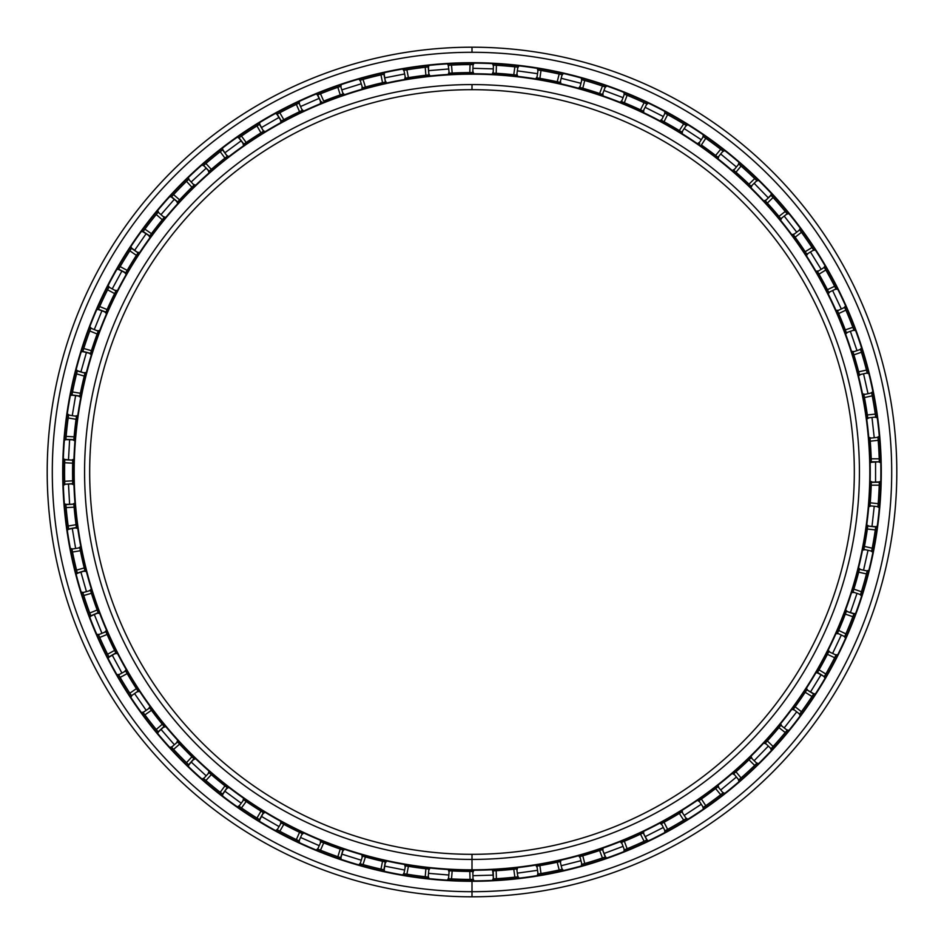 <?xml version="1.0" encoding="UTF-8"?>
<svg xmlns="http://www.w3.org/2000/svg" width="944" height="944" viewBox="0 0 944 944"><rect width="100%" height="100%" fill="white"/><g stroke="black" fill="none" stroke-linecap="round" stroke-linejoin="round"><path stroke-width="1.42" d="M472 854.32L472 859.418L472 854.32A382.32 382.32 0 0 1 89.68 472A382.32 382.32 0 0 1 472 89.68L472 84.582A387.418 387.418 0 0 0 84.582 472A387.418 387.418 0 0 0 472 859.418A387.418 387.418 0 0 1 84.582 472A387.418 387.418 0 0 1 472 84.582A387.418 387.418 0 0 1 859.418 472A387.418 387.418 0 0 1 472 859.418A387.418 387.418 0 0 0 859.418 472A387.418 387.418 0 0 0 472 84.582L472 89.68A382.32 382.32 0 0 0 89.68 472A382.32 382.32 0 0 0 472 854.32A382.32 382.32 0 0 0 854.32 472A382.32 382.32 0 0 0 472 89.68A382.32 382.32 0 0 1 854.32 472A382.32 382.32 0 0 1 472 854.32L472 870.25A398.25 398.25 0 0 0 870.25 472A398.25 398.25 0 0 0 472 73.75L472 74.175A397.825 397.825 0 0 1 869.825 472A397.825 397.825 0 0 1 472 869.825A397.825 397.825 0 0 1 74.175 472A397.825 397.825 0 0 1 472 74.175L472 73.75A398.25 398.25 0 0 1 870.25 472A398.25 398.25 0 0 1 472 870.25A398.25 398.25 0 0 1 73.75 472A398.25 398.25 0 0 1 472 73.75A398.25 398.25 0 0 0 73.75 472A398.25 398.25 0 0 0 472 870.25L472 869.825A397.825 397.825 0 0 0 869.825 472A397.825 397.825 0 0 0 472 74.175A397.825 397.825 0 0 0 74.175 472A397.825 397.825 0 0 0 472 869.825L472 871.442L472.814 871.442L473.027 879.419L470.041 879.419L472 879.43L472 880.87A408.87 408.87 0 0 1 63.13 472A408.87 408.87 0 0 1 472 63.13A408.87 408.87 0 0 0 63.13 472A408.87 408.87 0 0 0 472 880.87L472 880.87A408.87 408.87 0 0 0 880.87 472A408.87 408.87 0 0 0 472 63.13L472 62.705A409.295 409.295 0 0 0 62.705 472A409.295 409.295 0 0 0 472 881.295A409.295 409.295 0 0 1 62.705 472A409.295 409.295 0 0 1 472 62.705A409.295 409.295 0 0 1 881.295 472A409.295 409.295 0 0 1 472 881.295A409.295 409.295 0 0 0 881.295 472A409.295 409.295 0 0 0 472 62.705L472 63.13A408.87 408.87 0 0 1 880.87 472A408.87 408.87 0 0 1 472 880.87L472 896.8A424.8 424.8 0 0 0 896.8 472A424.8 424.8 0 0 0 472 47.2L472 52.298A419.702 419.702 0 0 1 891.702 472A419.702 419.702 0 0 1 472 891.702A419.702 419.702 0 0 1 52.298 472A419.702 419.702 0 0 1 472 52.298L472 47.2A424.8 424.8 0 0 1 896.8 472A424.8 424.8 0 0 1 472 896.8A424.8 424.8 0 0 1 47.2 472A424.8 424.8 0 0 1 472 47.2A424.8 424.8 0 0 0 47.2 472A424.8 424.8 0 0 0 472 896.8L472 891.702A419.702 419.702 0 0 0 891.702 472A419.702 419.702 0 0 0 472 52.298A419.702 419.702 0 0 0 52.298 472A419.702 419.702 0 0 0 472 891.702L472 896.8M875.56 461.805L875.56 482.195L875.56 461.805M874.227 506.267L871.985 526.528L874.227 506.267M868.02 550.305L863.559 570.2L868.02 550.305M856.999 593.398L850.379 612.68L856.999 593.398M841.316 635.005L832.608 653.449L841.316 635.005M821.138 674.653L810.459 692.023L821.138 674.653M796.724 711.823L784.204 727.918L796.724 711.823M768.369 746.09L754.15 760.711L768.369 746.09M736.426 777.03L720.685 789.998L736.426 777.03M701.262 804.276L684.188 815.427L701.262 804.276M663.313 827.475L645.13 836.679L663.313 827.475M623.052 846.367L603.959 853.518L623.052 846.367M580.949 860.704L561.184 865.719L580.949 860.704M537.525 870.333L517.336 873.141L537.525 870.333M493.311 875.123L472.932 875.69L493.311 875.123M448.837 875.029L428.517 873.342L448.837 875.029M404.634 870.026L384.633 866.12L404.634 870.026M361.257 860.208L341.799 854.119L361.257 860.208M319.225 845.671L300.558 837.47L319.225 845.671M279.046 826.59L261.394 816.395L279.046 826.59M241.216 803.214L224.778 791.131L241.216 803.214M206.181 775.815L191.172 762.009L206.181 775.815M174.369 744.722L160.976 729.346L174.369 744.722M146.178 710.325L134.555 693.569L146.178 710.325M121.929 673.037L112.23 655.112L121.929 673.037M101.94 633.306L94.27 614.414L101.94 633.306M86.447 591.617L80.889 572.005L86.447 591.617M75.626 548.476L72.263 528.369L75.626 548.476M69.62 504.415L68.487 484.048L69.62 504.415M68.487 459.952L69.62 439.585L68.487 459.952M72.263 415.631L75.626 395.524L72.263 415.631M80.889 371.995L86.447 352.383L80.889 371.995M94.27 329.586L101.94 310.694L94.27 329.586M112.23 288.888L121.929 270.963L112.23 288.888M134.555 250.431L146.178 233.675L134.555 250.431M160.976 214.654L174.369 199.278L160.976 214.654M191.172 181.991L206.181 168.185L191.172 181.991M224.778 152.869L241.216 140.786L224.778 152.869M261.394 127.605L279.046 117.41L261.394 127.605M300.558 106.53L319.225 98.329L300.558 106.53M341.799 89.881L361.257 83.792L341.799 89.881M384.633 77.88L404.634 73.974L384.633 77.88M428.517 70.658L448.837 68.971L428.517 70.658M472.932 68.31L493.311 68.877L472.932 68.31M517.336 70.859L537.525 73.667L517.336 70.859M561.184 78.281L580.949 83.296L561.184 78.281M603.959 90.482L623.052 97.633L603.959 90.482M645.13 107.321L663.313 116.525L645.13 107.321M684.188 128.573L701.262 139.724L684.188 128.573M720.685 154.002L736.426 166.97L720.685 154.002M754.15 183.289L768.369 197.91L754.15 183.289M784.204 216.082L796.724 232.177L784.204 216.082M810.459 251.977L821.138 269.347L810.459 251.977M832.608 290.551L841.316 308.995L832.608 290.551M850.379 331.32L856.999 350.602L850.379 331.32M863.559 373.8L868.02 393.695L863.559 373.8M871.985 417.472L874.227 437.733L871.985 417.472M449.368 73.207L452.176 73.054L451.515 65.089A407.43 407.43 0 0 1 470.041 64.581L469.817 72.57A399.442 399.442 0 0 0 452.176 73.054A399.442 399.442 0 0 1 469.817 72.57L472.814 72.558L469.817 72.57L470.041 64.581L473.286 64.581L470.041 64.581A407.43 407.43 0 0 0 451.515 65.089L449.592 65.195M493.157 878.876A407.43 407.43 0 0 0 493.417 878.864L496.402 878.699L493.417 878.864L493.193 870.875L496.19 870.71A399.442 399.442 0 0 0 513.772 869.247L516.746 868.928L517.843 876.834A407.43 407.43 0 0 0 518.103 876.811L514.869 877.165A407.43 407.43 0 0 1 496.402 878.699A407.43 407.43 0 0 0 514.869 877.165L518.103 876.811M537.785 874.073A407.43 407.43 0 0 0 538.045 874.038L540.995 873.542L538.045 874.038L536.947 866.12L539.897 865.624A399.442 399.442 0 0 0 557.22 862.238L560.146 861.589L562.105 869.341A407.43 407.43 0 0 0 562.353 869.282L559.178 869.99A407.43 407.43 0 0 1 540.995 873.542A407.43 407.43 0 0 0 559.178 869.99L562.353 869.282M581.622 864.397A407.43 407.43 0 0 0 581.87 864.326L584.749 863.512L581.87 864.326L579.911 856.586L582.79 855.771A399.442 399.442 0 0 0 599.629 850.497L602.461 849.529L605.269 857.01L602.437 857.978A407.43 407.43 0 0 1 584.749 863.512A407.43 407.43 0 0 0 602.437 857.978L605.505 856.928L602.461 849.529L599.629 850.497L602.437 857.978L599.629 850.497A399.442 399.442 0 0 1 582.79 855.771L584.749 863.512L582.79 855.771L579.911 856.586A399.442 399.442 0 0 1 579.463 856.715L580.926 856.302L579.463 856.715A399.442 399.442 0 0 0 579.911 856.586L581.87 864.326L582.896 864.043M624.126 849.966L625.341 849.47L624.126 849.966A407.43 407.43 0 0 0 624.362 849.86L627.135 848.739L624.362 849.86L621.565 842.378L624.338 841.246A399.442 399.442 0 0 0 640.492 834.166L643.206 832.891L646.817 840.018L644.103 841.293A407.43 407.43 0 0 1 627.135 848.739A407.43 407.43 0 0 0 644.103 841.293L647.041 839.912L643.206 832.891L640.492 834.166L644.103 841.293L640.492 834.166A399.442 399.442 0 0 1 624.338 841.246L627.135 848.739L624.338 841.246L621.565 842.378A399.442 399.442 0 0 1 621.14 842.555L621.742 842.308M664.777 830.932L665.945 830.307L664.777 830.932A407.43 407.43 0 0 0 665.001 830.814L667.632 829.387L665.001 830.814L661.402 823.687L664.033 822.248A399.442 399.442 0 0 0 679.314 813.433L681.863 811.864L686.241 818.554A407.43 407.43 0 0 0 686.453 818.413L683.68 820.124A407.43 407.43 0 0 1 667.632 829.387A407.43 407.43 0 0 0 683.68 820.124L686.453 818.413M703.091 807.545L704.177 806.801L703.091 807.545A407.43 407.43 0 0 0 703.304 807.403L705.77 805.692L703.304 807.403L698.938 800.713L701.392 799.002A399.442 399.442 0 0 0 715.611 788.547L717.983 786.718L723.057 792.877A407.43 407.43 0 0 0 723.257 792.724L720.697 794.718A407.43 407.43 0 0 1 705.77 805.692A407.43 407.43 0 0 0 720.697 794.718L723.257 792.724M738.609 780.086A407.43 407.43 0 0 0 738.798 779.921L741.052 777.95L738.798 779.921L733.724 773.75L735.978 771.779A399.442 399.442 0 0 0 748.958 759.826L751.105 757.749L756.84 763.318L754.681 765.407A407.43 407.43 0 0 1 741.052 777.95A407.43 407.43 0 0 0 754.681 765.407L756.073 764.062M770.882 748.887L771.779 747.919L770.882 748.887A407.43 407.43 0 0 0 771.047 748.698L773.077 746.492L771.047 748.698L765.324 743.129L767.354 740.922A399.442 399.442 0 0 0 778.942 727.612L780.853 725.311L787.154 730.208A407.43 407.43 0 0 0 787.32 730.019L785.243 732.52A407.43 407.43 0 0 1 773.077 746.492A407.43 407.43 0 0 0 785.243 732.52L787.32 730.019M799.521 714.325A407.43 407.43 0 0 0 799.674 714.124L801.444 711.705L799.674 714.124L793.373 709.215L795.143 706.796A399.442 399.442 0 0 0 805.197 692.294L806.837 689.793L813.645 693.982L812.005 696.483A407.43 407.43 0 0 1 801.444 711.705A407.43 407.43 0 0 0 812.005 696.483L813.787 693.757L806.837 689.793L805.197 692.294L812.005 696.483L805.197 692.294A399.442 399.442 0 0 1 795.143 706.796L801.444 711.705L795.143 706.796L793.373 709.215A399.442 399.442 0 0 1 793.102 709.581L793.998 708.354L793.102 709.581A399.442 399.442 0 0 0 793.373 709.215L799.674 714.124L800.311 713.263L799.521 714.325L800.311 713.263M824.195 676.824L824.855 675.692L824.195 676.824A407.43 407.43 0 0 0 824.324 676.6L825.823 674.004L824.324 676.6L817.516 672.423L819.014 669.827A399.442 399.442 0 0 0 827.416 654.31L828.773 651.631L835.995 655.042L834.638 657.72A407.43 407.43 0 0 1 825.823 674.004A407.43 407.43 0 0 0 834.638 657.72L835.511 655.997M844.585 636.846L845.128 635.631L844.585 636.846A407.43 407.43 0 0 0 844.691 636.61L845.895 633.861L844.691 636.61L837.47 633.2L838.673 630.45A399.442 399.442 0 0 0 845.305 614.107L846.367 611.299L853.919 613.895L852.869 616.692A407.43 407.43 0 0 1 845.895 633.861A407.43 407.43 0 0 0 852.869 616.692L854.013 613.647L846.367 611.299L845.305 614.107L852.869 616.692L845.305 614.107A399.442 399.442 0 0 1 838.673 630.45L845.895 633.861L838.673 630.45L837.47 633.2A399.442 399.442 0 0 1 837.281 633.613L837.54 633.035M860.468 594.85A407.43 407.43 0 0 0 860.539 594.602L861.435 591.746L860.539 594.602L852.987 592.018L853.872 589.15A399.442 399.442 0 0 0 858.674 572.17L859.418 569.267L867.206 571.014A407.43 407.43 0 0 0 867.276 570.766L866.474 573.917A407.43 407.43 0 0 1 861.435 591.746A407.43 407.43 0 0 0 866.474 573.917L867.276 570.766M871.619 551.367L871.878 550.081L871.619 551.367A407.43 407.43 0 0 0 871.666 551.119L872.244 548.181L871.666 551.119L863.878 549.373L864.444 546.434A399.442 399.442 0 0 0 867.347 529.029L875.289 529.903A407.43 407.43 0 0 1 872.244 548.181A407.43 407.43 0 0 0 875.289 529.903L875.702 526.941A407.43 407.43 0 0 0 875.737 526.681L875.289 529.903L867.347 529.029L867.76 526.056L875.702 526.941L875.56 527.991M877.92 506.928A407.43 407.43 0 0 0 877.944 506.668L878.191 503.683L877.944 506.668L870.002 505.795L877.944 506.668L878.038 505.618L877.92 506.928L878.038 505.618M871.3 482.384L879.301 482.195A407.43 407.43 0 0 0 879.301 481.936L879.218 485.192A407.43 407.43 0 0 1 878.191 503.683L870.25 502.81L870.097 504.733M879.301 462.064A407.43 407.43 0 0 0 879.301 461.805L879.218 458.808L879.301 461.805L871.312 461.805L871.218 458.808A399.442 399.442 0 0 0 870.25 441.19L870.002 438.205L877.944 437.332L878.191 440.317A407.43 407.43 0 0 1 879.218 458.808L871.218 458.808L871.312 461.805A399.442 399.442 0 0 1 871.324 462.265L879.301 461.805A407.43 407.43 0 0 1 879.301 462.064L879.265 460.743L879.301 462.064M863.913 394.804L864.444 397.566A399.442 399.442 0 0 1 867.347 414.971L867.76 417.944L875.702 417.059A407.43 407.43 0 0 1 875.737 417.319A407.43 407.43 0 0 0 875.702 417.059L875.289 414.097L875.702 417.059L867.76 417.944L867.347 414.971A399.442 399.442 0 0 0 864.444 397.566L863.878 394.627L871.666 392.881L872.244 395.819A407.43 407.43 0 0 1 875.289 414.097A407.43 407.43 0 0 0 872.244 395.819L871.878 393.919M853.034 352.159L853.872 354.85A399.442 399.442 0 0 1 858.674 371.83L859.418 374.733L867.206 372.986A407.43 407.43 0 0 1 867.276 373.234L866.946 371.948L867.276 373.234A407.43 407.43 0 0 0 867.206 372.986L866.474 370.083L867.206 372.986L859.418 374.733L858.674 371.83A399.442 399.442 0 0 0 853.872 354.85L852.987 351.982L860.539 349.398A407.43 407.43 0 0 0 860.468 349.15L861.435 352.254A407.43 407.43 0 0 1 866.474 370.083A407.43 407.43 0 0 0 861.435 352.254L860.857 350.401M837.54 310.977L838.673 313.55A399.442 399.442 0 0 1 845.305 329.893L846.367 332.701L853.919 330.105A407.43 407.43 0 0 1 854.013 330.353L853.553 329.114L854.013 330.353A407.43 407.43 0 0 0 853.919 330.105L852.869 327.308L853.919 330.105L846.367 332.701L845.305 329.893A399.442 399.442 0 0 0 838.673 313.55L837.47 310.8L844.691 307.39A407.43 407.43 0 0 0 844.585 307.154L845.895 310.139A407.43 407.43 0 0 1 852.869 327.308A407.43 407.43 0 0 0 845.895 310.139L845.128 308.369M836.113 289.183L835.511 288.003L836.113 289.183A407.43 407.43 0 0 0 835.995 288.958L834.638 286.28L835.995 288.958L828.773 292.369L827.416 289.69A399.442 399.442 0 0 0 819.014 274.173L817.516 271.577L824.324 267.4L825.823 269.996A407.43 407.43 0 0 1 834.638 286.28A407.43 407.43 0 0 0 825.823 269.996L824.855 268.308M813.787 250.243A407.43 407.43 0 0 0 813.645 250.018L812.005 247.517L813.645 250.018L806.837 254.207L805.197 251.706A399.442 399.442 0 0 0 795.143 237.204L793.373 234.785L799.674 229.876A407.43 407.43 0 0 0 799.521 229.675L801.444 232.295A407.43 407.43 0 0 1 812.005 247.517A407.43 407.43 0 0 0 801.444 232.295L799.521 229.675A407.43 407.43 0 0 1 799.674 229.876L793.373 234.785L795.143 237.204L801.444 232.295L795.143 237.204A399.442 399.442 0 0 1 805.197 251.706L812.005 247.517L805.197 251.706L806.837 254.207A399.442 399.442 0 0 1 807.085 254.597L806.259 253.322L807.085 254.597A399.442 399.442 0 0 0 806.837 254.207L813.645 250.018A407.43 407.43 0 0 1 813.787 250.243M787.32 213.981A407.43 407.43 0 0 0 787.154 213.792L785.243 211.48L787.154 213.792L780.853 218.689L778.942 216.388A399.442 399.442 0 0 0 767.354 203.078L765.324 200.871L771.047 195.302L773.077 197.508A407.43 407.43 0 0 1 785.243 211.48A407.43 407.43 0 0 0 773.077 197.508L770.882 195.113L765.324 200.871L767.354 203.078L773.077 197.508L767.354 203.078A399.442 399.442 0 0 1 778.942 216.388L785.243 211.48L778.942 216.388L780.853 218.689A399.442 399.442 0 0 1 781.136 219.043L780.169 217.875L781.136 219.043A399.442 399.442 0 0 0 780.853 218.689L787.154 213.792A407.43 407.43 0 0 1 787.32 213.981M757.017 180.87L756.073 179.938L757.017 180.87A407.43 407.43 0 0 0 756.84 180.682L754.681 178.593L756.84 180.682L751.105 186.251L748.958 184.174A399.442 399.442 0 0 0 735.978 172.221L733.724 170.25L738.798 164.079A407.43 407.43 0 0 0 738.609 163.914L741.052 166.05A407.43 407.43 0 0 1 754.681 178.593A407.43 407.43 0 0 0 741.052 166.05L739.6 164.775M686.453 125.587L685.332 124.891L686.453 125.587A407.43 407.43 0 0 0 686.241 125.446L683.68 123.876L686.241 125.446L681.863 132.136L679.314 130.567A399.442 399.442 0 0 0 664.033 121.752L661.402 120.313L665.001 113.186L667.632 114.613A407.43 407.43 0 0 1 683.68 123.876A407.43 407.43 0 0 0 667.632 114.613L665.945 113.693M621.73 101.692L624.338 102.754A399.442 399.442 0 0 1 640.492 109.834L643.206 111.109L646.817 103.982L645.849 103.533L647.041 104.088A407.43 407.43 0 0 0 646.817 103.982L644.103 102.707L646.817 103.982L643.206 111.109L640.492 109.834A399.442 399.442 0 0 0 624.338 102.754L621.565 101.622L624.362 94.14L627.135 95.261A407.43 407.43 0 0 1 644.103 102.707A407.43 407.43 0 0 0 627.135 95.261L625.341 94.53M580.088 87.462L582.79 88.229A399.442 399.442 0 0 1 599.629 93.503L602.461 94.471L605.269 86.99A407.43 407.43 0 0 1 605.505 87.072A407.43 407.43 0 0 0 605.269 86.99L602.437 86.022L605.269 86.99L602.461 94.471L599.629 93.503A399.442 399.442 0 0 0 582.79 88.229L579.911 87.414L581.87 79.674L584.749 80.488A407.43 407.43 0 0 1 602.437 86.022A407.43 407.43 0 0 0 584.749 80.488L582.896 79.957M562.353 74.718A407.43 407.43 0 0 0 562.105 74.659L559.178 74.01L562.105 74.659L560.146 82.411L557.22 81.762A399.442 399.442 0 0 0 539.897 78.376L536.947 77.88L538.045 69.962L540.995 70.458A407.43 407.43 0 0 1 559.178 74.01A407.43 407.43 0 0 0 540.995 70.458L539.095 70.139M493.382 73.136L496.19 73.29A399.442 399.442 0 0 1 513.772 74.753L516.746 75.072L517.843 67.166A407.43 407.43 0 0 1 518.103 67.189A407.43 407.43 0 0 0 517.843 67.166L514.869 66.835L517.843 67.166L516.746 75.072L513.772 74.753A399.442 399.442 0 0 0 496.19 73.29L493.193 73.125L493.417 65.136L496.402 65.301A407.43 407.43 0 0 1 514.869 66.835A407.43 407.43 0 0 0 496.402 65.301L494.479 65.195M537.785 69.927L537.785 69.927A407.43 407.43 0 0 1 538.045 69.962L536.947 77.88L539.897 78.376L540.995 70.458L539.897 78.376A399.442 399.442 0 0 1 557.22 81.762L559.178 74.01L557.22 81.762L560.146 82.411A399.442 399.442 0 0 1 560.583 82.506L559.108 82.175L560.583 82.506A399.442 399.442 0 0 0 560.146 82.411L562.105 74.659L561.066 74.434M703.091 136.455L705.77 138.308A407.43 407.43 0 0 1 720.697 149.282L723.257 151.276L720.697 149.282A407.43 407.43 0 0 0 705.77 138.308L703.091 136.455A407.43 407.43 0 0 1 703.304 136.597L698.938 143.287L703.304 136.597M877.92 437.072L878.038 438.382L877.92 437.072M871.312 482.313L871.277 483.257M870.002 505.795A399.442 399.442 0 0 1 869.967 506.255L869.967 506.255A399.442 399.442 0 0 0 870.002 505.795L870.25 502.81L878.191 503.683A407.43 407.43 0 0 0 879.218 485.192L879.265 483.257M871.312 482.195A399.442 399.442 0 0 0 871.324 481.735A399.442 399.442 0 0 1 871.312 482.195L871.218 485.192L879.218 485.192L871.218 485.192A399.442 399.442 0 0 1 870.25 502.81A399.442 399.442 0 0 0 871.218 485.192L871.312 482.195L879.301 481.936M870.014 438.323L870.097 439.255M870.026 438.394L870.25 441.19L878.191 440.317L877.944 437.332L870.002 438.205A399.442 399.442 0 0 0 869.967 437.745A399.442 399.442 0 0 1 870.002 438.205M863.89 394.734L864.079 395.666M853.022 352.1L853.305 352.997M860.539 349.398L860.468 349.15A407.43 407.43 0 0 1 860.539 349.398L852.987 351.982A399.442 399.442 0 0 0 852.845 351.546A399.442 399.442 0 0 1 852.987 351.982M837.517 310.906L837.894 311.768M844.691 307.39L844.585 307.154A407.43 407.43 0 0 1 844.691 307.39L837.47 310.8A399.442 399.442 0 0 0 837.281 310.387A399.442 399.442 0 0 1 837.47 310.8M817.575 271.683L818.047 272.497M817.61 271.742L819.014 274.173L825.823 269.996L819.014 274.173A399.442 399.442 0 0 1 827.416 289.69L834.638 286.28L827.416 289.69L828.773 292.369A399.442 399.442 0 0 1 828.974 292.77L828.679 292.18M793.444 234.879L793.998 235.634M765.407 200.966L766.044 201.65M733.866 170.368L734.515 170.947M738.798 164.079L738.609 163.914A407.43 407.43 0 0 1 738.798 164.079L733.724 170.25L735.978 172.221L741.052 166.05L735.978 172.221A399.442 399.442 0 0 1 748.958 184.174L754.681 178.593L748.958 184.174L751.105 186.251A399.442 399.442 0 0 1 751.436 186.57L750.35 185.52L751.436 186.57A399.442 399.442 0 0 0 751.105 186.251L756.84 180.682L756.073 179.938M699.032 143.358L699.811 143.889M661.508 120.372L662.334 120.82M661.567 120.407L664.033 121.752L667.632 114.613L664.033 121.752A399.442 399.442 0 0 1 679.314 130.567L683.68 123.876L679.314 130.567L681.863 132.136A399.442 399.442 0 0 1 682.252 132.372L680.966 131.582L682.252 132.372A399.442 399.442 0 0 0 681.863 132.136L686.241 125.446L685.332 124.891M621.671 101.669L622.544 102.011M580.029 87.45L580.926 87.698M537.065 77.892L537.986 78.045M537.124 77.904L536.947 77.88A399.442 399.442 0 0 0 536.499 77.797A399.442 399.442 0 0 1 536.947 77.88M493.311 73.125L494.255 73.184M449.309 73.207L450.241 73.148M449.191 73.207L448.27 65.266L449.191 73.207A399.442 399.442 0 0 0 448.73 73.243A399.442 399.442 0 0 1 449.191 73.207L452.176 73.054L451.515 65.089L448.53 65.254A407.43 407.43 0 0 0 448.27 65.266A407.43 407.43 0 0 1 448.53 65.254M405.46 78.14L403.926 70.304L405.46 78.14L408.41 77.656A399.442 399.442 0 0 1 425.886 75.237L428.859 74.895L425.886 75.237A399.442 399.442 0 0 0 408.41 77.656L405.46 78.14A399.442 399.442 0 0 0 405 78.222A399.442 399.442 0 0 1 405.46 78.14L406.498 77.963M427.148 67.048L428.458 66.906L428.859 74.895L428.21 66.93L425.225 67.272L425.886 75.237L425.225 67.272A407.43 407.43 0 0 0 406.876 69.809L408.41 77.656L406.876 69.809L404.976 70.127M403.926 70.304L406.876 69.809A407.43 407.43 0 0 1 425.225 67.272L428.21 66.93A407.43 407.43 0 0 1 428.458 66.906M362.531 87.851L360.148 80.228L362.531 87.851L365.411 87.049A399.442 399.442 0 0 1 382.521 82.706L385.447 82.057L382.521 82.706A399.442 399.442 0 0 0 365.411 87.049L362.531 87.851A399.442 399.442 0 0 0 362.095 87.981A399.442 399.442 0 0 1 362.531 87.851L363.558 87.568M382.875 74.446L384.161 74.151L385.447 82.057L383.913 74.21L380.987 74.871L382.521 82.706L380.987 74.871A407.43 407.43 0 0 0 363.027 79.414L365.411 87.049L363.027 79.414L361.163 79.933M360.148 80.228L363.027 79.414A407.43 407.43 0 0 1 380.987 74.871L383.913 74.21A407.43 407.43 0 0 1 384.161 74.151M321.054 102.176L317.727 94.907L318.706 94.506M320.972 102.212L321.916 101.834M321.102 102.153L320.936 102.223A399.442 399.442 0 0 0 320.512 102.4A399.442 399.442 0 0 1 320.936 102.223L317.491 95.014L320.5 93.786L317.727 94.907M281.277 121.033L282.103 120.584M281.336 120.997L277.182 114.177L278.114 113.669L276.958 114.295L281.17 121.092L283.814 119.664L281.17 121.092A399.442 399.442 0 0 0 280.769 121.304A399.442 399.442 0 0 1 281.17 121.092M243.835 144.137L244.602 143.606M243.882 144.102L238.997 137.777L239.87 137.163M258.621 124.927L259.742 124.23L263.518 131.287L259.517 124.372L256.969 125.941L260.969 132.856L256.969 125.941A407.43 407.43 0 0 0 241.463 136.066L246.195 142.509A399.442 399.442 0 0 1 260.969 132.856L263.518 131.287L260.969 132.856A399.442 399.442 0 0 0 246.195 142.509L241.463 136.066L238.785 137.918L243.729 144.208L246.195 142.509L243.729 144.208A399.442 399.442 0 0 0 243.351 144.479A399.442 399.442 0 0 1 243.729 144.208M209.143 171.23L209.851 170.616M209.19 171.194L203.644 165.436L204.447 164.74M221.734 150.497L222.772 149.695L227.303 156.291L222.572 149.848L220.212 151.689L224.943 158.132L220.212 151.689A407.43 407.43 0 0 0 205.91 163.477L211.314 169.354A399.442 399.442 0 0 1 224.943 158.132L227.303 156.291L224.943 158.132A399.442 399.442 0 0 0 211.314 169.354L205.91 163.477L203.644 165.436L209.061 171.312L211.314 169.354L209.061 171.312A399.442 399.442 0 0 0 208.707 171.619A399.442 399.442 0 0 1 209.061 171.312M177.661 201.969L178.286 201.284M177.696 201.933L171.548 196.812L172.268 196.033L171.371 197.013L177.578 202.063L179.608 199.868L177.578 202.063A399.442 399.442 0 0 0 177.26 202.405A399.442 399.442 0 0 1 177.578 202.063M149.742 235.988L150.297 235.245M149.777 235.941L143.099 231.54L143.724 230.678L142.945 231.752L149.671 236.094L151.441 233.687L149.671 236.094A399.442 399.442 0 0 0 149.4 236.46A399.442 399.442 0 0 1 149.671 236.094M125.729 272.875L126.201 272.061M125.764 272.828L118.649 269.182L119.18 268.261M130.897 249.181L131.629 248.083L138.048 252.85L131.487 248.296L129.847 250.809L136.408 255.364L129.847 250.809A407.43 407.43 0 0 0 120.148 266.586L127.169 270.397A399.442 399.442 0 0 1 136.408 255.364L138.048 252.85L136.408 255.364A399.442 399.442 0 0 0 127.169 270.397L120.148 266.586L118.519 269.406L125.67 272.981L127.169 270.397L125.67 272.981A399.442 399.442 0 0 0 125.446 273.382A399.442 399.442 0 0 1 125.67 272.981M105.929 312.181L106.306 311.319M105.952 312.122L98.483 309.29L98.908 308.31L98.377 309.526L105.881 312.287L107.085 309.549L105.881 312.287A399.442 399.442 0 0 0 105.693 312.712A399.442 399.442 0 0 1 105.881 312.287M90.565 353.422L90.848 352.525M90.589 353.363L82.848 351.357L83.155 350.354L82.765 351.605L90.53 353.54L91.426 350.684L90.53 353.54A399.442 399.442 0 0 0 90.4 353.976A399.442 399.442 0 0 1 90.53 353.54M79.839 396.102L80.016 395.182M79.851 396.043L71.933 394.911L72.133 393.86M77.03 372.019L77.361 370.732L84.984 373.151L77.302 370.98L76.558 373.883L84.252 376.066L76.558 373.883A407.43 407.43 0 0 0 72.511 391.961L80.393 393.282A399.442 399.442 0 0 1 84.252 376.066L84.984 373.151L84.252 376.066A399.442 399.442 0 0 0 80.393 393.282L72.511 391.961L71.886 395.158L79.815 396.22L80.393 393.282L79.815 396.22A399.442 399.442 0 0 0 79.733 396.669A399.442 399.442 0 0 1 79.815 396.22M73.868 439.715L73.951 438.771M73.868 439.633L65.879 439.385L65.974 438.323L65.856 439.644L73.856 439.821L74.116 436.836L73.856 439.821A399.442 399.442 0 0 0 73.821 440.282A399.442 399.442 0 0 1 73.856 439.821M72.735 483.694L72.7 482.762M72.735 483.635L64.758 484.26L64.723 483.198M64.723 460.802L64.77 459.48L72.735 460.188L64.758 459.74L64.676 462.737L72.653 463.174L64.676 462.737A407.43 407.43 0 0 0 64.676 481.263L72.653 480.826A399.442 399.442 0 0 1 72.653 463.174L72.735 460.188L72.653 463.174A399.442 399.442 0 0 0 72.653 480.826L64.676 481.263L64.758 484.26L72.735 483.812L72.653 480.826L72.735 483.812A399.442 399.442 0 0 0 72.747 484.272A399.442 399.442 0 0 1 72.735 483.812M76.44 527.543L76.311 526.622M76.429 527.484L68.582 528.982L68.428 527.932M65.974 505.677L65.856 504.356L73.856 504.179L65.879 504.615L66.127 507.601L74.116 507.164L66.127 507.601A407.43 407.43 0 0 0 68.169 526.02L76.051 524.699A399.442 399.442 0 0 1 74.116 507.164L73.856 504.179L74.116 507.164A399.442 399.442 0 0 0 76.051 524.699L68.169 526.02L68.617 529.242L76.464 527.672L76.051 524.699L76.464 527.672A399.442 399.442 0 0 0 76.523 528.121A399.442 399.442 0 0 1 76.464 527.672M84.96 570.742L84.724 569.822M84.936 570.66L77.302 573.02L77.03 571.981L77.361 573.268L84.984 570.849L84.252 567.934L84.984 570.849A399.442 399.442 0 0 0 85.102 571.285A399.442 399.442 0 0 1 84.984 570.849M98.164 612.703L97.834 611.83M98.141 612.644L90.801 615.83L90.435 614.827L90.895 616.066L98.211 612.821L97.161 610.013L98.211 612.821A399.442 399.442 0 0 0 98.365 613.246A399.442 399.442 0 0 1 98.211 612.821M115.911 652.977L115.487 652.139M115.876 652.918L108.938 656.882L108.454 655.938M98.908 635.69L98.377 634.474L98.908 635.69L98.483 634.71L105.881 631.713L98.483 634.71L99.686 637.46L107.085 634.451L99.686 637.46A407.43 407.43 0 0 0 107.592 654.216L114.613 650.404A399.442 399.442 0 0 1 107.085 634.451L105.881 631.713L107.085 634.451A399.442 399.442 0 0 0 114.613 650.404L107.592 654.216L109.056 657.118L115.97 653.083L114.613 650.404L115.97 653.083A399.442 399.442 0 0 0 116.171 653.496A399.442 399.442 0 0 1 115.97 653.083M138.048 691.15L131.487 695.704L138.048 691.15L136.408 688.636A399.442 399.442 0 0 1 127.169 673.603L125.67 671.019L127.169 673.603A399.442 399.442 0 0 0 136.408 688.636L138.048 691.15A399.442 399.442 0 0 0 138.296 691.539A399.442 399.442 0 0 1 138.048 691.15L137.47 690.265M131.487 695.704L129.847 693.191L131.487 695.704M164.103 726.467L163.513 725.747M164.067 726.42L158.155 731.801L157.483 730.986L158.321 732.001L164.185 726.561L162.285 724.249L164.185 726.561A399.442 399.442 0 0 0 164.48 726.915A399.442 399.442 0 0 1 164.185 726.561M193.968 758.787L193.296 758.138M193.921 758.752L188.647 764.758L187.88 764.015L188.824 764.935L194.051 758.882L191.915 756.781L194.051 758.882A399.442 399.442 0 0 0 194.381 759.2A399.442 399.442 0 0 1 194.051 758.882M227.209 787.638L226.466 787.06M227.15 787.603L222.572 794.152L221.734 793.503M204.447 779.26L203.456 778.399L204.447 779.26L203.644 778.564L209.061 772.688L203.644 778.564L205.91 780.523L211.314 774.646L205.91 780.523A407.43 407.43 0 0 0 220.212 792.311L224.943 785.868A399.442 399.442 0 0 1 211.314 774.646L209.061 772.688A399.442 399.442 0 0 1 208.707 772.381L211.314 774.646A399.442 399.442 0 0 0 224.943 785.868L220.212 792.311L222.772 794.305L227.303 787.709L224.943 785.868L227.303 787.709A399.442 399.442 0 0 0 227.657 787.992A399.442 399.442 0 0 1 227.303 787.709M263.411 812.654L262.609 812.159M263.352 812.619L259.517 819.628L258.621 819.073L259.742 819.77L263.518 812.713L260.969 811.144L263.518 812.713A399.442 399.442 0 0 0 263.907 812.949A399.442 399.442 0 0 1 263.518 812.713M302.151 833.528L301.301 833.127M302.257 833.576L299.059 840.892L302.257 833.576L299.555 832.301L302.257 833.576A399.442 399.442 0 0 0 302.682 833.776A399.442 399.442 0 0 1 302.257 833.576M299.059 840.903L296.345 839.617L299.059 840.892A407.43 407.43 0 0 0 299.283 841.01M342.955 850.025L342.07 849.718M342.896 850.001L340.69 857.683L339.675 857.341L340.926 857.766L343.073 850.06L340.241 849.081L343.073 850.06A399.442 399.442 0 0 0 343.498 850.202A399.442 399.442 0 0 1 343.073 850.06M385.317 861.919L384.409 861.719M385.258 861.907L383.913 869.79L382.875 869.554M361.163 864.067L359.9 863.701L361.163 864.067L360.148 863.772L362.531 856.149L360.148 863.772L363.027 864.586L365.411 856.951L363.027 864.586A407.43 407.43 0 0 0 380.987 869.129L382.521 861.294A399.442 399.442 0 0 1 365.411 856.951L362.531 856.149L365.411 856.951A399.442 399.442 0 0 0 382.521 861.294L380.987 869.129L384.161 869.849L385.447 861.943L382.521 861.294L385.447 861.943A399.442 399.442 0 0 0 385.884 862.049A399.442 399.442 0 0 1 385.447 861.943M428.859 869.105L428.21 877.07L428.859 869.105L425.886 868.763A399.442 399.442 0 0 1 408.41 866.344L405.46 865.86L408.41 866.344A399.442 399.442 0 0 0 425.886 868.763L428.859 869.105A399.442 399.442 0 0 0 429.319 869.153A399.442 399.442 0 0 1 428.859 869.105L427.809 868.987M428.21 877.07L425.225 876.728L428.21 877.07A407.43 407.43 0 0 0 428.458 877.094A407.43 407.43 0 0 1 428.21 877.07M473.274 871.442L472.649 871.442L473.274 871.442A399.442 399.442 0 0 1 472.814 871.442L472 871.442L472.814 871.442A399.442 399.442 0 0 0 473.274 871.442M516.628 868.94L515.695 869.046M516.569 868.94L513.772 869.247L514.869 877.165L513.772 869.247A399.442 399.442 0 0 1 496.19 870.71L496.402 878.699L496.19 870.71L493.193 870.875A399.442 399.442 0 0 1 492.733 870.899L493.417 878.864L494.479 878.805M560.028 861.624L557.22 862.238L559.178 869.99L557.22 862.238A399.442 399.442 0 0 1 539.897 865.624L540.995 873.542L539.897 865.624L536.947 866.12A399.442 399.442 0 0 1 536.499 866.203L537.997 865.955L536.499 866.203A399.442 399.442 0 0 0 536.947 866.12L538.045 874.038L539.095 873.861M562.105 869.341L560.146 861.589A399.442 399.442 0 0 0 560.583 861.494A399.442 399.442 0 0 1 560.146 861.589L559.108 861.825M602.355 849.576L601.47 849.871M602.284 849.588L602.461 849.529A399.442 399.442 0 0 0 602.897 849.388A399.442 399.442 0 0 1 602.461 849.529M643.1 832.938L642.25 833.34M681.769 811.923L680.966 812.418M681.71 811.958L679.314 813.433L683.68 820.124L679.314 813.433A399.442 399.442 0 0 1 664.033 822.248L667.632 829.387L664.033 822.248L661.402 823.687A399.442 399.442 0 0 1 660.989 823.9L662.334 823.18L660.989 823.9A399.442 399.442 0 0 0 661.402 823.687L665.001 830.814L665.945 830.307M717.9 786.777L717.145 787.367M717.829 786.824L715.611 788.547L720.697 794.718L715.611 788.547A399.442 399.442 0 0 1 701.392 799.002L705.77 805.692L701.392 799.002L698.938 800.713A399.442 399.442 0 0 1 698.56 800.972L699.056 800.63M751.035 757.82L750.35 758.48M750.976 757.879L748.958 759.826L754.681 765.407L748.958 759.826A399.442 399.442 0 0 1 735.978 771.779L741.052 777.95L735.978 771.779L733.724 773.75A399.442 399.442 0 0 1 733.37 774.056L734.526 773.053L733.37 774.056A399.442 399.442 0 0 0 733.724 773.75L738.798 779.921L739.6 779.225M780.771 725.405L780.181 726.125M780.735 725.452L778.942 727.612L785.243 732.52L778.942 727.612A399.442 399.442 0 0 1 767.354 740.922L773.077 746.492L767.354 740.922L765.324 743.129A399.442 399.442 0 0 1 765.018 743.471L766.044 742.35L765.018 743.471A399.442 399.442 0 0 0 765.324 743.129L771.047 748.698L771.779 747.919M806.79 689.875L806.259 690.678M828.714 651.749L828.289 652.575M828.679 651.797L827.416 654.31L834.638 657.72L827.416 654.31A399.442 399.442 0 0 1 819.014 669.827L825.823 674.004L819.014 669.827L817.516 672.423A399.442 399.442 0 0 1 817.292 672.812L824.324 676.6L824.855 675.692M846.32 611.417L845.989 612.29M846.296 611.476L846.367 611.299A399.442 399.442 0 0 0 846.52 610.874A399.442 399.442 0 0 1 846.367 611.299M859.382 569.385L859.158 570.294M859.37 569.444L858.674 572.17L866.474 573.917L858.674 572.17A399.442 399.442 0 0 1 853.872 589.15L861.435 591.746L853.872 589.15L852.987 592.018A399.442 399.442 0 0 1 852.845 592.454L853.305 591.003L852.845 592.454A399.442 399.442 0 0 0 852.987 592.018L860.539 594.602L860.857 593.599M449.191 870.793A399.442 399.442 0 0 1 448.73 870.757L450.241 870.852L448.73 870.757A399.442 399.442 0 0 0 449.191 870.793L452.176 870.946A399.442 399.442 0 0 0 469.817 871.43L472 871.442L469.817 871.43L470.041 879.419L469.817 871.43A399.442 399.442 0 0 1 452.176 870.946L451.515 878.911A407.43 407.43 0 0 0 470.041 879.419A407.43 407.43 0 0 1 451.515 878.911L452.176 870.946L449.191 870.793L448.53 878.746L451.515 878.911L448.53 878.746L449.191 870.793L450.241 870.852M405.46 865.86A399.442 399.442 0 0 1 405 865.778L406.498 866.037L405 865.778A399.442 399.442 0 0 0 405.46 865.86L403.926 873.696L406.876 874.191A407.43 407.43 0 0 0 425.225 876.728L425.886 868.763L425.225 876.728A407.43 407.43 0 0 1 406.876 874.191L408.41 866.344L406.876 874.191L403.926 873.696L405.46 865.86L406.498 866.037M362.531 856.149A399.442 399.442 0 0 1 362.095 856.019L363.558 856.432L362.095 856.019A399.442 399.442 0 0 0 362.531 856.149L363.558 856.432M320.936 841.777A399.442 399.442 0 0 1 320.512 841.6L321.916 842.178L320.512 841.6A399.442 399.442 0 0 0 320.936 841.777L323.709 842.898A399.442 399.442 0 0 0 340.241 849.081L337.858 856.704L340.69 857.683L337.858 856.704L340.241 849.081A399.442 399.442 0 0 1 323.709 842.898L320.5 850.214A407.43 407.43 0 0 0 337.858 856.704A407.43 407.43 0 0 1 320.5 850.214L323.709 842.898L320.936 841.777L317.727 849.093L320.5 850.214L317.727 849.093L320.936 841.777L321.916 842.178M282.114 823.416L280.769 822.696A399.442 399.442 0 0 0 281.17 822.908L277.182 829.823L281.17 822.908L283.814 824.336L281.17 822.908A399.442 399.442 0 0 1 280.769 822.696L281.347 823.003M244.602 800.394L243.351 799.521A399.442 399.442 0 0 0 243.729 799.792L238.997 806.223L243.729 799.792L246.195 801.491L243.729 799.792A399.442 399.442 0 0 1 243.351 799.521L243.882 799.898M177.578 741.937A399.442 399.442 0 0 1 177.26 741.595L178.298 742.716L177.26 741.595A399.442 399.442 0 0 0 177.578 741.937L179.608 744.132A399.442 399.442 0 0 0 191.915 756.781L186.499 762.658L188.647 764.758L186.499 762.658L191.915 756.781A399.442 399.442 0 0 1 179.608 744.132L173.578 749.383A407.43 407.43 0 0 0 186.499 762.658A407.43 407.43 0 0 1 173.578 749.383L179.608 744.132L177.578 741.937L171.548 747.188L173.578 749.383L171.548 747.188L177.578 741.937L178.298 742.716M149.671 707.906A399.442 399.442 0 0 1 149.4 707.54L150.297 708.767L149.4 707.54A399.442 399.442 0 0 0 149.671 707.906L151.441 710.313A399.442 399.442 0 0 0 162.285 724.249L156.256 729.488L158.155 731.801L156.256 729.488L162.285 724.249A399.442 399.442 0 0 1 151.441 710.313L144.88 714.868A407.43 407.43 0 0 0 156.256 729.488A407.43 407.43 0 0 1 144.88 714.868L151.441 710.313L149.671 707.906L143.099 712.46L144.88 714.868L143.099 712.46L149.671 707.906L150.297 708.767M125.67 671.019A399.442 399.442 0 0 1 125.446 670.618L126.201 671.939L125.446 670.618A399.442 399.442 0 0 0 125.67 671.019L118.649 674.818L120.148 677.414A407.43 407.43 0 0 0 129.847 693.191L136.408 688.636L129.847 693.191A407.43 407.43 0 0 1 120.148 677.414L127.169 673.603L120.148 677.414L118.649 674.818L125.67 671.019L126.201 671.939M105.881 631.713A399.442 399.442 0 0 1 105.693 631.288L106.306 632.681L105.693 631.288A399.442 399.442 0 0 0 105.881 631.713L106.306 632.681M90.53 590.46A399.442 399.442 0 0 1 90.4 590.024L90.848 591.475L90.4 590.024A399.442 399.442 0 0 0 90.53 590.46L91.426 593.316A399.442 399.442 0 0 0 97.161 610.013L89.763 613.022L90.801 615.83L89.763 613.022L97.161 610.013A399.442 399.442 0 0 1 91.426 593.316L83.745 595.499A407.43 407.43 0 0 0 89.763 613.022A407.43 407.43 0 0 1 83.745 595.499L91.426 593.316L90.53 590.46L82.848 592.643L83.745 595.499L82.848 592.643L90.53 590.46L90.848 591.475M79.815 547.78A399.442 399.442 0 0 1 79.733 547.331L80.016 548.818L79.733 547.331A399.442 399.442 0 0 0 79.815 547.78L80.393 550.718A399.442 399.442 0 0 0 84.252 567.934L76.558 570.117L77.302 573.02L76.558 570.117L84.252 567.934A399.442 399.442 0 0 1 80.393 550.718L72.511 552.039A407.43 407.43 0 0 0 76.558 570.117A407.43 407.43 0 0 1 72.511 552.039L80.393 550.718L79.815 547.78L71.933 549.089L72.511 552.039L71.933 549.089L79.815 547.78L80.016 548.818M73.856 504.179A399.442 399.442 0 0 1 73.821 503.718L73.951 505.241L73.821 503.718A399.442 399.442 0 0 0 73.856 504.179L73.951 505.241M72.735 460.188A399.442 399.442 0 0 1 72.747 459.728L72.7 461.25L72.747 459.728A399.442 399.442 0 0 0 72.735 460.188L72.7 461.25M76.464 416.328A399.442 399.442 0 0 1 76.523 415.879L76.311 417.39L76.523 415.879A399.442 399.442 0 0 0 76.464 416.328L76.051 419.301A399.442 399.442 0 0 0 74.116 436.836L66.127 436.399L65.879 439.385L66.127 436.399L74.116 436.836A399.442 399.442 0 0 1 76.051 419.301L68.169 417.98A407.43 407.43 0 0 0 66.127 436.399A407.43 407.43 0 0 1 68.169 417.98L76.051 419.301L76.464 416.328L68.582 415.018L68.169 417.98L68.582 415.018L76.464 416.328L76.311 417.39M84.984 373.151A399.442 399.442 0 0 1 85.102 372.715L84.724 374.19L85.102 372.715A399.442 399.442 0 0 0 84.984 373.151L84.724 374.19M98.211 331.179A399.442 399.442 0 0 1 98.365 330.754L97.834 332.182L98.365 330.754A399.442 399.442 0 0 0 98.211 331.179L97.161 333.987A399.442 399.442 0 0 0 91.426 350.684L83.745 348.501L82.848 351.357L83.745 348.501L91.426 350.684A399.442 399.442 0 0 1 97.161 333.987L89.763 330.978A407.43 407.43 0 0 0 83.745 348.501A407.43 407.43 0 0 1 89.763 330.978L97.161 333.987L98.211 331.179L90.801 328.17L89.763 330.978L90.801 328.17L98.211 331.179L97.834 332.182M115.97 290.917A399.442 399.442 0 0 1 116.171 290.504L115.487 291.861L116.171 290.504A399.442 399.442 0 0 0 115.97 290.917L114.613 293.596A399.442 399.442 0 0 0 107.085 309.549L99.686 306.54L98.483 309.29L99.686 306.54L107.085 309.549A399.442 399.442 0 0 1 114.613 293.596L107.592 289.784A407.43 407.43 0 0 0 99.686 306.54A407.43 407.43 0 0 1 107.592 289.784L114.613 293.596L115.97 290.917L108.938 287.118L107.592 289.784L108.938 287.118L115.97 290.917L115.487 291.861M138.048 252.85A399.442 399.442 0 0 1 138.296 252.461L138.296 252.461A399.442 399.442 0 0 0 138.048 252.85L137.47 253.735M164.185 217.439A399.442 399.442 0 0 1 164.48 217.085L163.501 218.265L164.48 217.085A399.442 399.442 0 0 0 164.185 217.439L162.285 219.751A399.442 399.442 0 0 0 151.441 233.687L144.88 229.132L143.099 231.54L144.88 229.132L151.441 233.687A399.442 399.442 0 0 1 162.285 219.751L156.256 214.512A407.43 407.43 0 0 0 144.88 229.132A407.43 407.43 0 0 1 156.256 214.512L162.285 219.751L164.185 217.439L158.155 212.199L156.256 214.512L158.155 212.199L164.185 217.439L163.501 218.265M194.051 185.118A399.442 399.442 0 0 1 194.381 184.8L193.296 185.862L194.381 184.8A399.442 399.442 0 0 0 194.051 185.118L191.915 187.219A399.442 399.442 0 0 0 179.608 199.868L173.578 194.617L171.548 196.812L173.578 194.617L179.608 199.868A399.442 399.442 0 0 1 191.915 187.219L186.499 181.342A407.43 407.43 0 0 0 173.578 194.617A407.43 407.43 0 0 1 186.499 181.342L191.915 187.219L194.051 185.118L188.647 179.242L186.499 181.342L188.647 179.242L194.051 185.118L193.296 185.862M227.303 156.291A399.442 399.442 0 0 1 227.657 156.008L226.466 156.94L227.657 156.008A399.442 399.442 0 0 0 227.303 156.291L226.466 156.94M263.518 131.287A399.442 399.442 0 0 1 263.907 131.051L262.609 131.841L263.907 131.051A399.442 399.442 0 0 0 263.518 131.287L262.609 131.841M302.257 110.424A399.442 399.442 0 0 1 302.682 110.224L301.301 110.873L302.682 110.224A399.442 399.442 0 0 0 302.257 110.424L299.555 111.699A399.442 399.442 0 0 0 283.814 119.664L279.813 112.749L277.182 114.177L279.813 112.749L283.814 119.664A399.442 399.442 0 0 1 299.555 111.699L296.345 104.383A407.43 407.43 0 0 0 279.813 112.749A407.43 407.43 0 0 1 296.345 104.383L299.555 111.699L302.257 110.424L299.059 103.108L296.345 104.383L299.059 103.108L302.257 110.424M343.073 93.94A399.442 399.442 0 0 1 343.498 93.798L342.07 94.282L343.498 93.798A399.442 399.442 0 0 0 343.073 93.94L340.241 94.919A399.442 399.442 0 0 0 323.709 101.102L320.5 93.786L323.709 101.102A399.442 399.442 0 0 1 340.241 94.919L337.858 87.296A407.43 407.43 0 0 0 320.5 93.786A407.43 407.43 0 0 1 337.858 87.296L340.241 94.919L343.073 93.94L340.69 86.317L337.858 87.296L340.69 86.317L343.073 93.94L342.07 94.282M385.447 82.057A399.442 399.442 0 0 1 385.884 81.951L384.409 82.281L385.884 81.951A399.442 399.442 0 0 0 385.447 82.057L384.409 82.281M428.859 74.895A399.442 399.442 0 0 1 429.319 74.847L427.809 75.013L429.319 74.847A399.442 399.442 0 0 0 428.859 74.895L427.809 75.013M209.131 772.758L209.851 773.384L209.131 772.747M246.195 801.491A399.442 399.442 0 0 0 260.969 811.144L256.969 818.059L259.517 819.628L256.969 818.059L260.969 811.144A399.442 399.442 0 0 1 246.195 801.491L241.463 807.934A407.43 407.43 0 0 0 256.969 818.059A407.43 407.43 0 0 1 241.463 807.934L246.195 801.491M283.814 824.336A399.442 399.442 0 0 0 299.555 832.301L296.345 839.617L299.555 832.301A399.442 399.442 0 0 1 283.814 824.336L279.813 831.251A407.43 407.43 0 0 0 296.345 839.617A407.43 407.43 0 0 1 279.813 831.251L283.814 824.336M867.748 526.197L867.619 527.106M867.737 526.245L867.347 529.029A399.442 399.442 0 0 1 864.444 546.434L872.244 548.181L864.444 546.434L863.878 549.373A399.442 399.442 0 0 1 863.784 549.821L863.913 549.172M867.76 526.056A399.442 399.442 0 0 0 867.831 525.607A399.442 399.442 0 0 1 867.76 526.056L875.737 526.681M871.3 461.604L871.277 460.743L871.3 461.604M867.831 418.393L867.619 416.882L867.831 418.393A399.442 399.442 0 0 0 867.76 417.944A399.442 399.442 0 0 1 867.831 418.393M859.524 375.169L859.158 373.706L859.524 375.169A399.442 399.442 0 0 0 859.418 374.733A399.442 399.442 0 0 1 859.524 375.169M845.989 331.71L846.52 333.126A399.442 399.442 0 0 0 846.367 332.701A399.442 399.442 0 0 1 846.52 333.126L846.331 332.63M718.337 157.565L717.145 156.633L718.337 157.565A399.442 399.442 0 0 0 717.983 157.282L715.611 155.453A399.442 399.442 0 0 0 701.392 144.998L705.77 138.308L701.392 144.998A399.442 399.442 0 0 1 715.611 155.453L720.697 149.282L715.611 155.453L717.983 157.282A399.442 399.442 0 0 1 718.337 157.565M643.619 111.309L642.239 110.66L643.619 111.309A399.442 399.442 0 0 0 643.206 111.109A399.442 399.442 0 0 1 643.619 111.309M602.897 94.612L601.458 94.117L602.897 94.612A399.442 399.442 0 0 0 602.461 94.471A399.442 399.442 0 0 1 602.897 94.612M517.206 75.131L515.695 74.954L517.206 75.131A399.442 399.442 0 0 0 516.746 75.072A399.442 399.442 0 0 1 517.206 75.131M473.274 72.558L472.649 72.558L473.274 72.558A399.442 399.442 0 0 0 472.814 72.558A399.442 399.442 0 0 1 473.274 72.558M867.206 571.014L859.418 569.267M863.89 549.302L863.784 549.821A399.442 399.442 0 0 0 863.878 549.373L871.666 551.119L871.878 550.081M863.878 549.373L864.079 548.334M852.987 592.018L853.305 591.003M835.995 655.042L828.773 651.631M837.481 633.176L837.281 633.613A399.442 399.442 0 0 0 837.47 633.2L844.691 636.61L845.128 635.631M837.47 633.2L837.894 632.22M817.528 672.399L817.292 672.812A399.442 399.442 0 0 0 817.516 672.423L818.047 671.503M787.154 730.208L780.853 725.311M793.373 709.215L793.998 708.354M756.84 763.318L751.105 757.749M765.324 743.129L766.044 742.35M723.057 792.877L717.983 786.718M733.724 773.75L734.526 773.053M686.241 818.554L681.863 811.864M698.949 800.701L698.56 800.972A399.442 399.442 0 0 0 698.938 800.713L703.304 807.403L704.177 806.801M698.938 800.713L699.811 800.111M661.402 823.687L662.334 823.18M621.612 842.367L621.14 842.555A399.442 399.442 0 0 0 621.565 842.378L624.362 849.86L625.341 849.47M621.565 842.378L622.544 841.989M579.911 856.586L580.926 856.302M517.843 876.834L516.746 868.928M536.947 866.12L537.997 865.955M473.027 879.419L472.814 871.442M493.216 870.875L492.733 870.899A399.442 399.442 0 0 0 493.193 870.875L494.255 870.816M449.592 878.805L448.53 878.746M404.976 873.873L403.926 873.696A407.43 407.43 0 0 1 403.666 873.66A407.43 407.43 0 0 0 403.926 873.696M318.706 849.494L317.727 849.093A407.43 407.43 0 0 1 317.491 848.986A407.43 407.43 0 0 0 317.727 849.093M277.182 829.823L279.813 831.251L277.182 829.823A407.43 407.43 0 0 1 276.958 829.705L277.182 829.823A407.43 407.43 0 0 1 276.958 829.705L278.114 830.331M238.997 806.223L241.463 807.934L238.997 806.223A407.43 407.43 0 0 1 238.785 806.082L238.997 806.223A407.43 407.43 0 0 1 238.785 806.082L239.87 806.837M209.072 772.699L208.707 772.381A399.442 399.442 0 0 0 209.061 772.688L209.851 773.384M172.268 747.967L171.548 747.176A407.43 407.43 0 0 1 171.371 746.987A407.43 407.43 0 0 0 171.548 747.188M143.724 713.322L143.099 712.46A407.43 407.43 0 0 1 142.945 712.248A407.43 407.43 0 0 0 143.099 712.46M119.18 675.739L118.649 674.818M83.155 593.646L82.848 592.643A407.43 407.43 0 0 1 82.765 592.395A407.43 407.43 0 0 0 82.848 592.643M72.133 550.14L71.933 549.089M68.617 414.758L68.582 415.018A407.43 407.43 0 0 1 68.617 414.758L68.428 416.068M90.435 329.173L90.801 328.17A407.43 407.43 0 0 1 90.895 327.934A407.43 407.43 0 0 0 90.801 328.17M109.056 286.882L109.056 286.882A407.43 407.43 0 0 0 108.938 287.118L108.454 288.062M157.483 213.014L158.155 212.199A407.43 407.43 0 0 1 158.321 211.999A407.43 407.43 0 0 0 158.155 212.199M188.824 179.065L188.824 179.065A407.43 407.43 0 0 0 188.647 179.242L187.88 179.985M298.092 103.557L299.059 103.097M302.269 110.413L301.301 110.873M339.675 86.659L340.69 86.317M493.417 65.136L493.193 73.125M496.19 73.29L496.402 65.301L496.19 73.29M472.814 72.558L473.027 64.581L472.814 72.558L472 72.558M472 64.57L473.027 64.581M513.772 74.753L514.869 66.835L513.772 74.753M516.793 67.048L517.843 67.166M516.746 75.072L515.695 74.954M581.87 79.674L579.911 87.414M582.79 88.229L584.749 80.488L582.79 88.229M560.146 82.411L559.108 82.175M599.629 93.503L602.437 86.022L599.629 93.503M624.362 94.14L621.565 101.622M624.338 102.754L627.135 95.261L624.338 102.754M604.266 86.636L605.269 86.99M602.461 94.471L601.458 94.117M640.492 109.834L644.103 102.707L640.492 109.834M665.001 113.186L661.402 120.313M643.206 111.109L642.239 110.66M681.863 132.136L680.966 131.582M717.983 157.282L723.057 151.123L717.983 157.282L717.145 156.633M722.219 150.462L723.057 151.123A407.43 407.43 0 0 1 723.257 151.276M751.105 186.251L750.35 185.52M786.482 212.966L787.154 213.792M780.853 218.689L780.169 217.875M824.324 267.4L817.516 271.577M813.067 249.133L813.645 250.018M806.837 254.207L806.259 253.322M838.673 313.55L845.895 310.139L838.673 313.55M828.714 292.251L828.974 292.77A399.442 399.442 0 0 0 828.773 292.369L835.995 288.958L835.511 288.003M828.773 292.369L828.289 291.413M845.305 329.893L852.869 327.308L845.305 329.893M853.872 354.85L861.435 352.254L853.872 354.85M853.553 329.114L853.919 330.105M858.674 371.83L866.474 370.083L858.674 371.83M871.666 392.881L863.878 394.627M864.444 397.566L872.244 395.819L864.444 397.566M866.946 371.948L867.206 372.986M859.418 374.733L859.158 373.706M867.347 414.971L875.289 414.097L867.347 414.971M875.56 416.009L875.702 417.059M867.76 417.944L867.619 416.882M879.265 460.743L879.301 461.805M871.312 461.781L871.324 462.265A399.442 399.442 0 0 0 871.312 461.805L871.277 460.743M383.913 869.79L380.987 869.129A407.43 407.43 0 0 1 363.027 864.586L360.148 863.772A407.43 407.43 0 0 1 359.9 863.701A407.43 407.43 0 0 0 360.148 863.772M222.572 794.152L220.212 792.311A407.43 407.43 0 0 1 205.91 780.523L203.644 778.564A407.43 407.43 0 0 1 203.456 778.399A407.43 407.43 0 0 0 203.644 778.564M108.938 656.882L107.592 654.216A407.43 407.43 0 0 1 99.686 637.46L98.483 634.71A407.43 407.43 0 0 1 98.377 634.474A407.43 407.43 0 0 0 98.483 634.71M68.582 528.982A407.43 407.43 0 0 0 68.617 529.242A407.43 407.43 0 0 1 68.582 528.982L68.169 526.02A407.43 407.43 0 0 1 66.127 507.601L65.879 504.615A407.43 407.43 0 0 1 65.856 504.356A407.43 407.43 0 0 0 65.879 504.615M64.758 484.26A407.43 407.43 0 0 0 64.77 484.52A407.43 407.43 0 0 1 64.758 484.26L64.676 481.263A407.43 407.43 0 0 1 64.676 462.737L64.758 459.74A407.43 407.43 0 0 1 64.77 459.48A407.43 407.43 0 0 0 64.758 459.74M71.933 394.911L72.511 391.961A407.43 407.43 0 0 1 76.558 373.883L77.302 370.98A407.43 407.43 0 0 1 77.361 370.732M118.649 269.182L120.148 266.586A407.43 407.43 0 0 1 129.847 250.809L131.487 248.296A407.43 407.43 0 0 1 131.629 248.083M203.456 165.601A407.43 407.43 0 0 1 203.644 165.436L205.91 163.477A407.43 407.43 0 0 1 220.212 151.689L222.572 149.848A407.43 407.43 0 0 1 222.772 149.695M238.997 137.777A407.43 407.43 0 0 0 238.785 137.918A407.43 407.43 0 0 1 238.997 137.777L241.463 136.066A407.43 407.43 0 0 1 256.969 125.941L259.517 124.372A407.43 407.43 0 0 1 259.742 124.23M878.191 440.317L870.25 441.19A399.442 399.442 0 0 1 871.218 458.808L879.218 458.808A407.43 407.43 0 0 0 878.191 440.317M878.534 482.195L880.764 481.251M880.764 462.749L878.534 461.805M872.586 461.805L870.144 462.867M870.144 481.133L872.586 482.195M874.946 526.858L877.271 526.174M879.301 507.766L877.188 506.586M871.277 505.937L868.74 506.716M866.722 524.876L869.035 526.197M866.462 570.849L868.846 570.424M872.893 552.358L870.923 550.954M865.117 549.656L862.509 550.151M858.509 567.981L860.657 569.551M853.199 613.647L855.606 613.482M861.624 595.971L859.819 594.354M854.19 592.431L851.535 592.631M845.612 609.918L847.57 611.712M835.298 654.723L837.717 654.817M845.623 638.085L844.007 636.28M838.626 633.743L835.959 633.66M828.171 650.18L829.918 652.186M812.996 693.58L815.392 693.946M825.08 678.17L823.675 676.211M818.601 673.096L815.97 672.718M806.4 688.282L807.934 690.465M786.553 729.747L788.889 730.373M800.264 715.764L799.072 713.652M794.376 709.994L791.804 709.333M780.582 723.753L781.856 726.089M756.286 762.787L758.539 763.661M771.449 750.397L770.505 748.167M766.245 744.025L763.755 743.081M751.011 756.179L752.026 758.634M722.573 792.287L724.721 793.42M739.01 781.644L738.314 779.331M734.526 774.741L732.166 773.525M718.054 785.148L718.797 787.697M685.816 817.917L687.822 819.262M703.327 809.138L702.891 806.754M699.634 801.786L697.415 800.311M682.111 810.306L682.559 812.937M646.463 839.334L648.316 840.903M664.836 832.537L664.659 830.13M661.98 824.82L659.927 823.121M643.619 831.369L643.784 834.024M604.998 856.302L606.662 858.061M623.996 851.571L624.09 849.152M622.013 843.582L620.161 841.659M603.051 848.066L602.909 850.733M561.916 868.598L563.367 870.533M581.315 865.99L581.681 863.595M580.218 857.825L578.589 855.724M560.878 860.208L560.453 862.828M517.737 876.079L518.976 878.168M537.313 875.619L537.938 873.283M537.124 867.394L535.732 865.117M517.642 867.63L516.923 870.191M473.015 878.663L474.006 880.87M492.52 880.351L493.393 878.097M493.228 872.15L492.107 869.743M473.841 870.25L472.85 872.716M428.269 876.303L429.024 878.604M447.468 880.138L448.589 877.991M449.084 872.055L448.223 869.542M430.016 868.032L428.765 870.38M384.055 869.035L384.55 871.406M402.722 874.958L404.067 872.952M405.212 867.111L404.634 864.515M386.71 861.011L385.199 863.205M340.914 856.951L341.138 859.359M358.814 864.893L360.372 863.04M362.154 857.364L361.871 854.721M344.43 849.27L342.684 851.276M299.366 840.195L299.319 842.614M316.275 850.06L318.034 848.385M320.417 842.945L320.429 840.278M303.697 832.938L301.75 834.756M259.907 818.967L259.6 821.374M275.636 830.626L277.56 829.162M280.533 824.018L280.84 821.374M265.016 812.241L262.88 813.822M223.02 793.538L222.454 795.886M237.369 806.849L239.446 805.61M242.974 800.819L243.564 798.223M228.837 787.402L226.548 788.736M189.166 764.192L188.34 766.469M201.957 779.012L204.164 777.998M208.187 773.632L209.061 771.118M195.62 758.74L193.19 759.814M158.734 731.305L157.672 733.476M169.826 747.436L172.127 746.68M176.611 742.775L177.755 740.367M165.755 726.597L163.218 727.399M132.113 695.268L130.815 697.309M141.364 712.519L143.724 712.024M148.621 708.637L150.013 706.372M139.606 691.362L136.998 691.881M109.61 656.517L108.1 658.405M116.903 674.689L119.322 674.453M124.549 671.621L126.189 669.532M117.493 653.46L114.838 653.696M91.509 615.535L89.798 617.246M96.76 634.403L99.191 634.427M104.701 632.185L106.554 630.285M99.686 613.364L97.02 613.293M78.033 572.807L76.134 574.318M81.172 592.136L83.579 592.431M89.302 590.814L91.367 589.127M86.388 571.545L83.756 571.191M69.337 528.852L67.284 530.15M70.328 548.417L72.688 548.971M78.553 547.992L80.795 546.541M77.786 528.522L75.201 527.873M65.525 484.213L63.342 485.275M64.369 503.766L66.646 504.58M72.582 504.249L74.965 503.058M73.951 484.815L71.461 483.883M66.646 439.42L64.369 440.234M63.342 458.725L65.525 459.787M71.461 460.117L73.951 459.185M74.965 440.942L72.582 439.751M72.688 395.029L70.328 395.583M67.284 413.85L69.337 415.148M75.201 416.127L77.786 415.478M80.795 397.459L78.553 396.008M83.579 351.569L81.172 351.864M76.134 369.682L78.033 371.193M83.756 372.809L86.388 372.455M91.367 354.873L89.302 353.186M99.191 309.573L96.76 309.597M89.798 326.754L91.509 328.465M97.02 330.707L99.686 330.636M106.554 313.715L104.701 311.815M119.322 269.547L116.903 269.311M108.1 285.595L109.61 287.483M114.838 290.304L117.493 290.54M126.189 274.468L124.549 272.379M143.724 231.976L141.364 231.481M130.815 246.691L132.113 248.732M136.998 252.119L139.606 252.638M150.013 237.628L148.621 235.363M172.127 197.32L169.826 196.564M157.672 210.524L158.734 212.695M163.218 216.601L165.755 217.403M177.755 203.633L176.611 201.225M204.164 166.002L201.957 164.988M188.34 177.531L189.166 179.808M193.19 184.186L195.62 185.26M209.061 172.882L208.187 170.368M239.446 138.39L237.369 137.151M222.454 148.114L223.02 150.462M226.548 155.264L228.837 156.598M243.564 145.777L242.974 143.181M277.56 114.838L275.636 113.374M259.6 122.626L259.907 125.033M262.88 130.178L265.016 131.759M280.84 122.626L280.533 119.982M318.034 95.615L316.275 93.94M299.319 101.386L299.366 103.805M301.75 109.244L303.697 111.062M320.429 103.722L320.417 101.055M360.372 80.96L358.814 79.107M341.138 84.641L340.914 87.049M342.684 92.724L344.43 94.73M361.871 89.279L362.154 86.636M404.067 71.048L402.722 69.042M384.55 72.594L384.055 74.965M385.199 80.795L386.71 82.989M404.634 79.485L405.212 76.889M448.589 66.009L447.468 63.862M429.024 65.396L428.269 67.697M428.765 73.62L430.016 75.968M448.223 74.458L449.084 71.945M493.393 65.903L492.52 63.649M474.006 63.13L473.015 65.337M472.85 71.284L473.841 73.75M492.107 74.257L493.228 71.85M537.938 70.717L537.313 68.381M518.976 65.832L517.737 67.921M516.923 73.809L517.642 76.37M535.732 78.883L537.124 76.606M581.681 80.405L581.315 78.01M563.367 73.467L561.916 75.402M560.453 81.172L560.878 83.792M578.589 88.276L580.218 86.175M624.09 94.848L623.996 92.429M606.662 85.939L604.998 87.698M602.909 93.267L603.051 95.934M620.161 102.341L622.013 100.418M664.659 113.87L664.836 111.463M648.316 103.097L646.463 104.666M643.784 109.976L643.619 112.631M659.927 120.879L661.98 119.18M702.891 137.246L703.327 134.862M687.822 124.738L685.816 126.083M682.559 131.063L682.111 133.694M697.415 143.689L699.634 142.214M738.314 164.669L739.01 162.356M724.721 150.58L722.573 151.713M718.797 156.303L718.054 158.852M732.166 170.475L734.526 169.259M770.505 195.833L771.449 193.603M758.539 180.339L756.286 181.213M752.026 185.366L751.011 187.821M763.755 200.919L766.245 199.975M799.072 230.348L800.264 228.236M788.889 213.627L786.553 214.253M781.856 217.911L780.582 220.247M791.804 234.667L794.376 234.006M823.675 267.789L825.08 265.83M815.392 250.054L812.996 250.42M807.934 253.535L806.4 255.718M815.97 271.282L818.601 270.904M844.007 307.72L845.623 305.915M837.717 289.183L835.298 289.277M829.918 291.814L828.171 293.82M835.959 310.34L838.626 310.257M859.819 349.646L861.624 348.029M855.606 330.518L853.199 330.353M847.57 332.288L845.612 334.082M851.535 351.369L854.19 351.569M870.923 393.046L872.893 391.642M868.846 373.576L866.462 373.151M860.657 374.449L858.509 376.019M862.509 393.849L865.117 394.344M877.188 437.414L879.301 436.234M877.271 417.826L874.946 417.142M869.035 417.803L866.722 419.124M868.74 437.284L871.277 438.063"/></g></svg>
